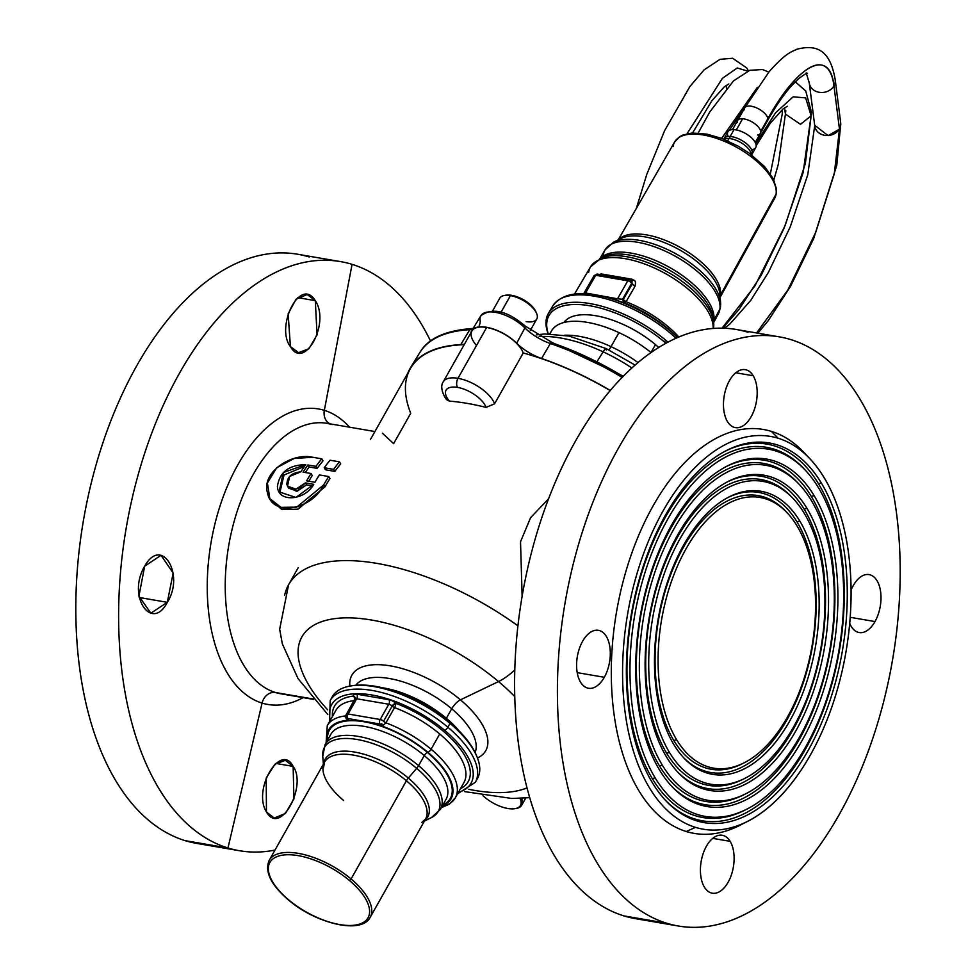 <?xml version="1.0" encoding="UTF-8"?>
<svg xmlns="http://www.w3.org/2000/svg" width="976" height="976" viewBox="0 0 976 976"><rect width="100%" height="100%" fill="white"/><g stroke="black" fill="none" stroke-linecap="round" stroke-linejoin="round"><path stroke-width="1.46" d="M720.166 297.29L774.724 198.213L776.384 193.187L776.506 189.185L773.248 178.693L764.598 166.603L749.361 153.244L738.405 146.241L721.618 138.372L707.051 134.151L692.106 133.004L682.639 135.127L679.784 136.628L674.697 141.862A57.401 25.791 29.4 0 1 733.086 145.387A57.401 25.791 29.4 0 1 776.091 194.053A57.401 25.791 29.4 0 1 774.724 198.213A57.401 25.791 -150.6 0 0 776.091 194.053A3.27 2.879 8.3 0 0 776.384 193.187A3.27 2.879 -171.7 0 1 776.091 194.053A57.401 25.791 -150.6 0 0 733.086 145.387A57.401 25.791 -150.6 0 0 674.697 141.862A57.401 25.791 -150.6 0 0 673.208 146.217M720.447 295.069A58.536 26.303 -150.6 0 0 679.369 246.916A58.536 26.303 -150.6 0 0 618.76 239.571A58.536 26.303 29.4 0 1 679.369 246.916A58.536 26.303 29.4 0 1 720.447 295.069L776.091 194.053L720.447 295.069A58.536 26.303 29.4 0 1 720.117 296.692A58.536 26.303 -150.6 0 0 720.447 295.069A6.527 5.746 8.3 0 0 720.056 295.984A6.527 5.746 -171.7 0 1 720.447 295.069M719.824 297.936A59.414 26.694 -150.6 0 0 719.922 294.337A59.414 26.694 -150.6 0 0 679.699 249.929A59.414 26.694 -150.6 0 0 620.87 238.522A59.414 26.694 29.4 0 1 679.699 249.929A59.414 26.694 29.4 0 1 719.922 294.337L719.861 296.814M720.483 306.342A64.172 28.841 -150.6 0 0 720.581 302.462A64.172 28.841 -150.6 0 0 677.124 254.48A64.172 28.841 -150.6 0 0 613.587 242.17A64.172 28.841 29.4 0 1 677.124 254.48A64.172 28.841 29.4 0 1 720.581 302.462L720.447 307.477A6.527 5.746 8.3 0 0 720.483 306.342M620.87 238.522L613.587 242.17L605.047 249.905A65.05 29.231 29.4 0 1 671.268 254.077A65.05 29.231 29.4 0 1 719.885 309.16A65.05 29.231 29.4 0 1 718.385 313.772A65.05 29.231 -150.6 0 0 719.885 309.16A6.527 5.746 8.3 0 0 720.447 307.477A6.527 5.746 -171.7 0 1 719.885 309.16A65.05 29.231 -150.6 0 0 671.268 254.077A65.05 29.231 -150.6 0 0 605.047 249.905A65.05 29.231 -150.6 0 0 603.302 254.956M713.883 320.311A65.294 29.341 -150.6 0 0 668.414 266.777A65.294 29.341 -150.6 0 0 600.704 258.128A65.294 29.341 29.4 0 1 668.414 266.777A65.294 29.341 29.4 0 1 713.883 320.311L719.885 309.16L713.883 320.311A65.294 29.341 29.4 0 1 713.602 321.738A65.294 29.341 -150.6 0 0 713.883 320.311A6.527 5.746 8.3 0 0 713.541 321.067A6.527 5.746 -171.7 0 1 713.883 320.311M713.383 319.115A66.173 29.731 -150.6 0 0 668.584 269.657A66.173 29.731 -150.6 0 0 603.058 256.944A66.173 29.731 29.4 0 1 668.584 269.657A66.173 29.731 29.4 0 1 713.383 319.115L713.712 323.056A68.479 30.768 -150.6 0 0 667.34 271.865A68.479 30.768 -150.6 0 0 599.52 258.713A68.479 30.768 29.4 0 1 667.34 271.865A68.479 30.768 29.4 0 1 713.712 323.056L713.554 328.339A6.527 5.746 8.3 0 0 713.602 327.204A68.479 30.768 -150.6 0 0 713.712 323.056M713.602 327.204L713.285 323.129M601.533 257.835L590.553 266.838A69.357 31.159 29.4 0 1 659.739 270.572A69.357 31.159 29.4 0 1 713.151 328.485A69.357 31.159 -150.6 0 0 659.739 270.572A69.357 31.159 -150.6 0 0 590.553 266.838A69.357 31.159 -150.6 0 0 588.699 272.231M626.055 301.743L634.998 286.322C635.864 282.637 635.486 280.6 633.888 280.197L632.021 279.209L601.35 273.939L599.374 274.427L601.35 273.939L600.728 274.659L601.35 273.939L632.021 279.209L630.301 280.088L632.021 279.209L633.888 280.197L631.277 280.612L633.888 280.197C635.486 280.6 635.864 282.637 634.998 286.322L632.18 284.126L631.277 280.612L631.679 283.284A3.27 2.281 -31.1 0 0 631.789 281.137A3.27 2.281 -31.1 0 0 631.277 280.612A3.27 2.281 148.9 0 1 631.789 281.137A3.27 2.281 148.9 0 1 631.679 283.284A3.27 1.488 -150.3 0 0 627.8 280.807A3.27 1.818 -80.3 0 1 629.557 279.612A3.27 1.818 99.7 0 0 627.8 280.807L595.702 275.305A3.27 1.818 -80.3 0 1 597.446 274.097A3.27 1.818 99.7 0 0 595.702 275.305A3.27 1.488 -150.3 0 0 594.055 275.696A3.27 1.488 -150.3 0 0 594.213 276.867L585.417 293.288L595.702 275.305L627.8 280.807A3.27 1.488 29.7 0 1 631.679 283.284L634.998 286.322L626.055 301.743A70.199 31.537 29.4 0 1 678.918 337.049A70.199 31.537 -150.6 0 0 626.055 301.743L623.225 299.534A3.27 1.513 -149.8 0 0 626.055 301.743A3.27 0.891 111.3 0 1 624.75 303.048A3.27 2.708 107.6 0 1 623.225 299.534L632.18 284.126L623.225 299.534L622.517 299.303L631.679 283.284L622.517 299.303L617.527 298.79L627.8 280.807L617.527 298.79L585.063 292.885L585.173 293.776L617.527 298.79L615.344 299.876L617.527 298.79L622.517 299.303L624.054 302.828L615.344 299.876L624.054 302.828L622.517 299.303L623.225 299.534L624.75 303.048A71.821 32.269 29.4 0 1 673.172 333.353A71.821 32.269 -150.6 0 0 624.75 303.048L625.335 302.743M630.301 280.088A3.27 1.818 99.7 0 0 629.557 279.612L597.446 274.097A3.27 1.818 99.7 0 1 598.19 274.585L628.812 279.746M597.446 274.097L594.055 275.696A3.27 1.488 29.7 0 1 595.702 275.305L585.417 293.288M548.414 313.369A83.241 37.405 -150.6 0 0 546.182 319.823A83.241 37.405 -150.6 0 0 548.17 333.865A83.241 37.405 29.4 0 1 546.182 319.823A83.241 37.405 29.4 0 1 589.992 303.573A83.241 37.405 29.4 0 1 665.852 340.356A83.241 37.405 -150.6 0 0 548.414 313.369L552.782 305.952A83.07 37.32 29.4 0 1 676.051 338.294A83.07 37.32 -150.6 0 0 552.782 305.952C562.164 293.166 580.244 290.336 607.011 297.448A81.435 36.588 29.4 0 1 676.697 336.708A81.435 36.588 -150.6 0 0 607.011 297.448L615.344 299.876M548.28 333.865A81.655 36.685 29.4 0 1 580.696 304.646A81.655 36.685 29.4 0 1 664.302 341.856A81.655 36.685 29.4 0 1 665.998 343.296A81.655 36.685 -150.6 0 0 664.302 341.856A81.655 36.685 -150.6 0 0 580.696 304.646A81.655 36.685 -150.6 0 0 548.28 333.865M655.457 344.626A65.331 29.353 -150.6 0 0 563.884 322.519A65.331 29.353 29.4 0 1 655.457 344.626L651.004 352.519L655.457 344.626A65.331 29.353 29.4 0 1 658.763 347.529A65.331 29.353 -150.6 0 0 655.457 344.626M665.852 340.356L664.302 341.856L665.852 340.356A83.241 37.405 29.4 0 1 668.011 342.21A83.241 37.405 -150.6 0 0 665.852 340.356M549.744 333.865L551.525 330.852A71.943 32.33 29.4 0 1 618.967 332.621L611.013 346.639A72.261 32.464 29.4 0 1 638.06 362.645A72.261 32.464 -150.6 0 0 611.013 346.639L618.967 332.621A71.943 32.33 29.4 0 1 651.102 352.592A71.943 32.33 -150.6 0 0 618.967 332.621A71.943 32.33 -150.6 0 0 550.171 333.877M611.013 346.639A72.261 32.464 -150.6 0 0 564.579 335.244A72.261 32.464 29.4 0 1 611.013 346.639A13.066 2.001 -65.1 0 1 608.963 349.908A13.066 2.001 114.9 0 0 611.013 346.639M606.34 350.042A11.431 1.745 114.9 0 0 606.145 348.578A11.431 1.745 114.9 0 0 603.131 351.836A97.466 43.798 -150.6 0 0 539.167 336.549A97.466 43.798 29.4 0 1 603.131 351.836A11.431 1.745 -65.1 0 1 606.145 348.578L568.984 336.049L544.767 333.951L536.397 334.878M631.923 368.037A97.466 43.798 -150.6 0 0 603.131 351.836A97.466 43.798 29.4 0 1 631.923 368.037M597.056 361.559L603.131 351.836L597.056 361.559M623.152 376.468A172.764 77.629 -150.6 0 0 552.123 342.857A3.27 1.11 109 0 0 551.757 342.308A3.27 1.11 109 0 0 550.33 343.515A3.27 1.11 -71 0 1 551.757 342.308L525.027 325.935A3.27 1.525 134.9 0 1 524.881 327.924A33.013 14.835 -150.6 0 0 550.33 343.515A176.034 79.093 29.4 0 1 622.188 377.456A176.034 79.093 -150.6 0 0 550.33 343.515L541.595 358.485L550.33 343.515A33.013 14.835 29.4 0 1 524.881 327.924A3.27 1.525 -45.1 0 0 525.027 325.935C507.191 310.783 492.502 307.355 480.948 315.663A29.048 13.054 -150.6 0 0 480.119 320.238A33.013 14.835 -150.6 0 1 479.167 325.447M473.079 328.436L471.493 328.583A3.27 2.379 87 0 0 469.81 329.705A176.034 79.093 -150.6 0 0 419.912 352.446A176.034 79.093 29.4 0 1 469.81 329.705L460.757 344.613A176.717 79.41 -150.6 0 0 410.664 367.44A176.717 79.41 -150.6 0 0 407.834 373.113A176.717 79.41 29.4 0 1 460.757 344.613L469.81 329.705A3.27 2.379 -93 0 1 471.493 328.583C445.19 330.583 427.988 338.538 419.912 352.446L410.664 367.44M610.342 390.522A176.717 79.41 -150.6 0 0 541.595 358.485A32.318 14.518 29.4 0 1 516.682 343.21L524.881 327.924A29.048 13.054 -150.6 0 0 499.627 313.296A29.048 13.054 -150.6 0 0 480.948 315.663A29.048 13.054 29.4 0 1 499.627 313.296A29.048 13.054 29.4 0 1 524.881 327.924L516.682 343.21A32.318 14.518 -150.6 0 0 541.595 358.485A176.717 79.41 29.4 0 1 610.342 390.522M472.494 329.4A33.013 14.835 29.4 0 1 469.81 329.705A33.013 14.835 -150.6 0 0 472.494 329.4M464.552 344.04A32.318 14.518 29.4 0 1 460.757 344.613A32.318 14.518 -150.6 0 0 464.552 344.04M470.896 332.792A29.744 13.359 29.4 0 1 488.659 327.692A29.744 13.359 29.4 0 1 516.682 343.21A29.744 13.359 -150.6 0 0 490.818 328.241A29.744 13.359 -150.6 0 0 471.713 330.657A29.744 13.359 -150.6 0 0 470.896 332.792M370.416 439.517L410.262 368.806A176.375 79.251 29.4 0 1 464.186 344.699A176.375 79.251 -150.6 0 0 410.725 413.287L393.621 443.641L382.421 433.185M449.387 401.112A22.863 10.272 29.4 0 1 457.537 387.399A22.863 10.272 29.4 0 1 486.048 407.407A176.375 79.251 -150.6 0 0 449.387 401.112L447.13 400.075C445.544 399.16 438.81 388.021 443.238 381.872A29.402 13.213 29.4 0 1 457.988 378.31A29.402 13.213 -150.6 0 0 443.238 381.872L471.896 331.035A29.402 13.213 29.4 0 1 486.634 327.472L457.988 378.31A6.527 3.636 99.7 0 0 457.537 387.399A6.527 3.636 -80.3 0 1 457.988 378.31A29.402 13.213 29.4 0 1 494.576 403.808A29.402 13.213 -150.6 0 0 457.988 378.31L486.634 327.472A29.402 13.213 29.4 0 1 523.221 352.97L494.576 403.808L486.048 407.407A22.863 10.272 -150.6 0 0 457.537 387.399A22.863 10.272 -150.6 0 0 449.387 401.112A176.375 79.251 29.4 0 1 486.048 407.407L494.576 403.808L523.221 352.97A176.375 79.251 29.4 0 1 610.244 390.644A176.375 79.251 -150.6 0 0 523.221 352.97A29.402 13.213 -150.6 0 0 486.634 327.472A29.402 13.213 -150.6 0 0 475.959 344.857M724.021 138.665L727.889 131.797A16.006 7.186 29.4 0 1 734.013 129.637A16.006 7.186 29.4 0 1 750.215 136.689A16.006 7.186 29.4 0 1 755.778 147.51L751.91 154.379A16.006 7.186 -150.6 0 0 746.347 143.557A16.006 7.186 -150.6 0 0 730.146 136.494L734.013 129.637L730.146 136.494A16.006 7.186 -150.6 0 0 724.021 138.665A16.006 7.186 -150.6 0 0 723.777 139.202A16.006 7.186 29.4 0 1 730.146 136.494A16.006 7.186 29.4 0 1 746.823 143.96A16.006 7.186 29.4 0 1 751.569 154.867A16.006 7.186 -150.6 0 0 751.91 154.379M724.204 139.373A16.006 7.186 29.4 0 1 728.999 138.531L727.693 140.849L728.999 138.531A16.006 7.186 29.4 0 1 743.651 144.399A16.006 7.186 29.4 0 1 751.203 154.586A16.006 7.186 -150.6 0 0 751.203 154.44A16.006 7.186 -150.6 0 0 743.541 144.314A16.006 7.186 -150.6 0 0 728.999 138.531A2.782 1.818 93.6 0 0 730.146 136.494A2.782 1.818 -86.4 0 1 728.999 138.531A16.006 7.186 -150.6 0 0 724.338 139.3L724.326 139.312M752.167 149.584A16.006 7.186 -150.6 0 0 752.935 139.263A16.006 7.186 -150.6 0 0 734.013 129.637A16.006 7.186 -150.6 0 0 727.986 135.957M732.488 129.625L737.612 120.524A13.066 5.868 29.4 0 1 742.614 118.767L736.319 129.93L742.614 118.767A13.066 5.868 29.4 0 1 760.707 131.406A13.066 5.868 29.4 0 1 760.377 133.358A13.066 5.868 -150.6 0 0 760.707 131.406A13.066 5.868 -150.6 0 0 742.614 118.767A13.066 5.868 -150.6 0 0 737.612 120.524A13.066 5.868 -150.6 0 0 737.283 122.488M767.868 118.694L760.707 131.406L767.868 118.694A13.066 5.868 -150.6 0 0 757.169 108.153A13.066 5.868 -150.6 0 0 744.773 107.811A13.066 5.868 29.4 0 1 757.169 108.153A13.066 5.868 29.4 0 1 767.868 118.694A13.066 5.868 29.4 0 1 767.539 120.646A13.066 5.868 -150.6 0 0 767.868 118.694C798.356 63.403 830.039 47.665 833.955 85.851A130.65 37.039 110.9 0 0 767.868 118.694M737.612 120.524L744.773 107.811A13.066 5.868 -150.6 0 0 744.444 109.776M744.773 107.811L769.173 71.638C785.497 53.46 790.157 52.387 797.014 49.227C818.315 43.652 830.527 51.923 835.2 79.739A13.066 11.065 172.7 0 1 833.955 85.851A13.066 11.065 -7.3 0 0 835.2 79.739L840.69 122.769A13.066 11.065 172.7 0 1 839.445 128.881L833.955 85.851A13.066 11.065 172.7 0 1 819.986 92.403A13.066 11.065 172.7 0 1 809.287 83.045L809.287 83.045A13.066 11.065 -7.3 0 0 819.986 92.403A13.066 11.065 -7.3 0 0 833.955 85.851L839.445 128.881A13.066 11.065 172.7 0 1 825.489 135.432A13.066 11.065 172.7 0 1 814.777 126.087L809.287 83.045L806.2 72.858M814.692 125.233L828.099 135.627L839.47 129.161L834.273 173.813L815.765 232.227L787.815 290.067L756.583 332.975L787.815 290.067L815.765 232.227L834.273 173.813L840.739 123.183M722.594 328.204L738.686 309.892L761.134 275.415L784.045 228.274L803.15 172.593L811.507 112.496L811.129 115.815L805.651 97.905L793.159 96.819L775.627 112.752L755.741 143.484L775.627 112.752L793.159 96.819L805.651 97.905L811.129 115.815L811.507 112.472L805.737 91L795.269 81.801M722.033 328.204L754.96 285.858L785.143 225.554L805.383 163.419L811.129 115.815L800.479 124.318L785.424 114.082L800.479 124.318L811.129 115.815L805.383 163.419L785.143 225.554L754.96 285.858L722.033 328.204M757.388 87.34L721.63 138.372L757.388 87.34M782.386 109.519L782.191 114.338L782.374 109.519L782.191 114.338L770.357 173.838M726.046 85.498L726.534 88.255M747.726 71.089L737.222 67.991L722.411 78.324L687.055 133.724L722.411 78.324L737.222 67.991L747.726 71.089M757.559 135.03A13.066 5.868 -150.6 0 0 760.377 133.358L755.253 142.447M785.802 110.739L785.424 114.082L784.582 107.799M492.685 310.758L499.773 298.18A21.228 9.54 29.4 0 1 510.424 295.606L501.127 312.113L510.424 295.606A21.228 9.54 29.4 0 1 530.529 305.647A21.228 9.54 29.4 0 1 536.763 319.018L530.273 330.559M526.125 321.592A21.228 9.54 -150.6 0 0 536.617 313.43A21.228 9.54 -150.6 0 0 510.424 295.606A21.228 9.54 -150.6 0 0 504.641 295.411L506.41 295.155A19.593 8.808 29.4 0 1 511.741 295.338L510.424 295.606L511.741 295.338A19.593 8.808 29.4 0 1 535.922 311.783A19.593 8.808 29.4 0 1 536.214 312.576A19.593 8.808 -150.6 0 0 511.741 295.338A19.593 8.808 -150.6 0 0 505.568 295.313M476.52 755.692A81.655 36.685 -150.6 0 0 449.863 722.423A81.655 36.685 -150.6 0 0 352.336 685.725M476.288 780.3A83.289 37.43 -150.6 0 0 476.874 756.522A83.289 37.43 -150.6 0 0 450.021 723.411L449.863 722.423A81.655 36.685 29.4 0 1 476.178 754.875L476.874 756.522M351.445 685.835L353.202 685.579A81.655 36.685 29.4 0 1 449.863 722.423L450.021 723.411A83.289 37.43 -150.6 0 0 351.445 685.835A83.289 37.43 -150.6 0 0 331.401 698.67M329.534 721.654L330.205 700.5L332.352 696.693A83.289 37.43 29.4 0 1 450.021 723.411L447.874 727.23A83.289 37.43 -150.6 0 0 330.205 700.5A83.289 37.43 29.4 0 1 447.874 727.23L450.021 723.411A83.289 37.43 29.4 0 1 477.484 778.47L475.336 782.276A83.289 37.43 -150.6 0 0 447.874 727.23A83.289 37.43 29.4 0 1 475.336 782.276L457.598 793.805M444.678 730.329A3.27 1.135 -49.9 0 0 447.874 727.23A3.27 1.135 130.1 0 1 444.678 730.329A80.02 35.953 -150.6 0 0 364.268 693.985A80.02 35.953 -150.6 0 0 330.327 720.251A80.02 35.953 29.4 0 1 364.268 693.985A80.02 35.953 29.4 0 1 444.678 730.329A80.02 35.953 29.4 0 1 458.378 792.402A80.02 35.953 -150.6 0 0 444.678 730.329M346.041 715.737A3.27 1.464 29.4 0 1 345.492 715.908L354.081 700.646A73.493 33.025 -150.6 0 0 335.878 710.394A73.493 33.025 29.4 0 1 354.081 700.646A3.27 2.477 83.5 0 0 353.483 696.071L355.264 698.06A3.27 2.745 -9.7 0 0 353.483 696.071A3.27 2.477 -96.5 0 1 354.081 700.646A3.27 1.464 -150.6 0 0 354.203 700.634A3.27 1.464 29.4 0 1 354.081 700.646L345.492 715.908A73.493 33.025 -150.6 0 0 327.277 725.656A73.493 33.025 29.4 0 1 345.492 715.908L346.37 714.932A3.27 1.464 29.4 0 1 346.443 714.395A3.27 1.464 29.4 0 1 348.09 714.005L356.679 698.755L388.79 704.257L380.189 719.507A3.27 1.464 29.4 0 1 383.556 721.313L385.947 722.838A73.493 33.025 29.4 0 1 431.111 749.226L439.712 733.976A73.493 33.025 -150.6 0 0 394.548 707.588A3.27 0.939 110.7 0 0 395.731 703.318A76.762 34.489 29.4 0 1 442.909 730.878A76.762 34.489 29.4 0 1 460.477 788.681A76.762 34.489 -150.6 0 0 442.909 730.878A76.762 34.489 -150.6 0 0 395.731 703.318A6.527 2.94 -150.6 0 0 389.009 699.719L356.899 694.204A6.527 2.94 -150.6 0 0 353.483 696.071A76.762 34.489 -150.6 0 0 332.426 716.53A76.762 34.489 29.4 0 1 353.483 696.071A6.527 2.94 29.4 0 1 356.899 694.204A3.27 1.818 -80.3 0 1 356.679 698.755A3.27 1.464 -150.6 0 0 355.044 699.145A3.27 1.464 -150.6 0 0 354.971 699.682A3.27 1.464 29.4 0 1 355.044 699.145A3.27 1.464 29.4 0 1 356.679 698.755L348.09 714.005A3.27 1.818 99.7 0 0 347.859 718.543L379.969 724.046L380.994 725.754A70.223 31.549 29.4 0 1 427.915 752.325A70.223 31.549 29.4 0 1 442.299 805.981A70.223 31.549 -150.6 0 0 427.915 752.325A70.223 31.549 -150.6 0 0 380.994 725.754L381.787 723.85A3.27 2.281 148.9 0 1 379.969 724.046L347.859 718.543L348.896 720.251L347.859 718.543A3.27 2.281 148.9 0 1 346.578 717.811L346.175 718.726L348.896 720.251A70.223 31.549 -150.6 0 0 327.045 741.04A70.223 31.549 29.4 0 1 348.896 720.251L346.175 718.726L345.492 715.908L345.248 716.86M355.264 698.06L346.443 714.395A3.27 1.464 -150.6 0 0 346.37 714.932L346.578 717.811L348.896 720.251L346.578 717.811A3.27 2.281 -31.1 0 0 347.859 718.543A3.27 1.818 -80.3 0 1 348.09 714.005A3.27 1.464 -150.6 0 0 346.443 714.395L346.297 717.323M427.464 752.472A69.406 31.183 -150.6 0 0 360.412 721.227A69.406 31.183 -150.6 0 0 327.607 740.04A69.406 31.183 29.4 0 1 360.412 721.227A69.406 31.183 29.4 0 1 427.464 752.472A69.406 31.183 29.4 0 1 442.86 804.98A69.406 31.183 -150.6 0 0 427.464 752.472A3.27 1.135 -49.9 0 0 424.267 755.57A3.27 1.135 130.1 0 1 427.464 752.472M346.175 718.726L346.578 717.811M380.189 719.507L348.09 714.005L380.189 719.507A3.27 1.818 99.7 0 0 379.969 724.046A3.27 1.818 -80.3 0 1 380.189 719.507L388.79 704.257A3.27 1.818 99.7 0 0 389.009 699.719A6.527 2.94 29.4 0 1 395.731 703.318A3.27 0.939 -69.3 0 1 394.548 707.588A3.27 1.464 29.4 0 1 392.145 706.063L395.731 703.318A3.27 1.586 -44.3 0 0 392.145 706.063A3.27 1.464 -150.6 0 0 388.79 704.257A3.27 1.464 29.4 0 1 392.145 706.063L383.556 721.313A3.27 1.464 -150.6 0 0 380.189 719.507M383.519 725.131L381.787 723.85L383.519 725.131L380.994 725.754L383.519 725.131L385.947 722.838L383.519 725.131M431.111 749.226A3.27 1.135 130.1 0 1 427.915 752.325A3.27 1.135 -49.9 0 0 431.111 749.226A73.493 33.025 29.4 0 1 455.341 797.807A73.493 33.025 -150.6 0 0 431.111 749.226A73.493 33.025 -150.6 0 0 385.947 722.838A3.27 1.464 29.4 0 1 383.556 721.313L392.145 706.063A3.27 1.464 -150.6 0 0 394.548 707.588L385.947 722.838L394.548 707.588A73.493 33.025 29.4 0 1 439.712 733.976A73.493 33.025 29.4 0 1 463.929 782.557A73.493 33.025 -150.6 0 0 439.712 733.976L431.111 749.226M441.872 806.737A73.493 33.025 -150.6 0 0 455.341 797.807L449.18 804.261L441.347 807.677M381.787 723.85L380.994 725.754L379.969 724.046A3.27 2.281 -31.1 0 0 381.787 723.85M356.899 694.204L389.009 699.719A3.27 1.818 -80.3 0 1 388.79 704.257L356.679 698.755A3.27 1.818 99.7 0 0 356.899 694.204M446.069 799.283A66.136 29.719 -150.6 0 0 424.267 755.57A66.136 29.719 -150.6 0 0 330.815 734.342A66.136 29.719 29.4 0 1 424.267 755.57A66.136 29.719 29.4 0 1 446.069 799.283L440.396 809.36A66.136 29.719 -150.6 0 0 418.594 765.648L424.267 755.57L418.594 765.648A66.136 29.719 -150.6 0 0 325.142 744.42A66.136 29.719 29.4 0 1 418.594 765.648A66.136 29.719 29.4 0 1 440.396 809.36L431.563 817.51A65.27 29.329 -150.6 0 0 416.679 768.332A6.527 2.269 -49.9 0 0 418.594 765.648A6.527 2.269 130.1 0 1 416.679 768.332A65.27 29.329 -150.6 0 0 353.971 739.003A65.27 29.329 -150.6 0 0 322.739 756.193A65.27 29.329 29.4 0 1 353.971 739.003A65.27 29.329 29.4 0 1 416.679 768.332A65.27 29.329 29.4 0 1 431.563 817.51L424.414 821.097M408.334 778.067L416.679 768.332L408.334 778.067A58.853 26.437 -150.6 0 0 354.678 752.069A58.853 26.437 -150.6 0 0 323.715 763.586A58.853 26.437 29.4 0 1 354.678 752.069A58.853 26.437 29.4 0 1 408.334 778.067A58.853 26.437 29.4 0 1 424.743 820.499A58.853 26.437 -150.6 0 0 408.334 778.067A6.527 2.269 -49.9 0 0 406.431 780.763A6.527 2.269 130.1 0 1 408.334 778.067M323.629 767.124L324.52 762.158A57.974 26.047 29.4 0 1 406.431 780.763L351.092 878.973A57.974 26.047 29.4 0 1 370.197 917.306A57.974 26.047 -150.6 0 0 351.092 878.973L406.431 780.763A57.974 26.047 29.4 0 1 425.536 819.084A57.974 26.047 -150.6 0 0 406.431 780.763A57.974 26.047 -150.6 0 0 324.52 762.158A57.974 26.047 -150.6 0 0 343.625 800.491M349.481 880.523A56.34 25.315 29.4 0 1 359.375 924.162A56.34 25.315 29.4 0 1 288.457 899.689A56.34 25.315 29.4 0 1 278.563 856.062A56.34 25.315 29.4 0 1 349.481 880.523L351.092 878.973A57.974 26.047 -150.6 0 0 269.181 860.381A57.974 26.047 29.4 0 1 351.092 878.973L349.481 880.523A56.34 25.315 -150.6 0 0 278.563 856.062A56.34 25.315 -150.6 0 0 288.457 899.689A56.34 25.315 -150.6 0 0 359.375 924.162A56.34 25.315 -150.6 0 0 349.481 880.523M421.754 822.414L425.536 819.084L370.197 917.306C361.62 934.776 315.675 923.625 288.115 899.677L288.042 899.347M446.361 718.287A68.588 30.817 -150.6 0 0 382.128 687.702A68.588 30.817 29.4 0 1 446.361 718.287L451.717 708.783L446.361 718.287A68.588 30.817 29.4 0 1 459.391 731.231A68.588 30.817 -150.6 0 0 446.361 718.287M355.789 685.274A68.588 30.817 29.4 0 1 451.717 708.783A68.588 30.817 -150.6 0 0 355.789 685.274M460.44 699.841A9.797 3.404 -49.9 0 0 451.717 708.783A68.588 30.817 29.4 0 1 475.105 752.508A68.588 30.817 -150.6 0 0 451.717 708.783A9.797 3.404 130.1 0 1 460.44 699.841A76.86 34.538 29.4 0 1 477.471 757.998A76.86 34.538 -150.6 0 0 460.44 699.841A76.86 34.538 -150.6 0 0 386.179 665.254A76.86 34.538 -150.6 0 0 349.872 686.091A76.86 34.538 29.4 0 1 386.179 665.254A76.86 34.538 29.4 0 1 460.44 699.841L498.529 681.565L460.44 699.841M327.619 709.784A139.178 62.537 29.4 0 1 332.304 619.004A139.178 62.537 29.4 0 1 498.529 681.565A139.178 62.537 -150.6 0 0 332.304 619.004A139.178 62.537 -150.6 0 0 327.619 709.784M514.755 670.012A44.091 15.299 130.1 0 1 498.529 681.565A139.178 62.537 29.4 0 1 514.718 696.535A139.178 62.537 -150.6 0 0 498.529 681.565A44.091 15.299 -49.9 0 0 514.755 670.012M327.826 714.566L298.022 678.588L282.332 643.843L279.661 629.227L288.579 584.758A176.375 79.251 29.4 0 1 517.914 625.836A176.375 79.251 -150.6 0 0 288.579 584.758A176.375 79.251 -150.6 0 0 284.614 595.445M526.955 787.925A139.178 62.537 29.4 0 1 468.736 789.303A139.178 62.537 -150.6 0 0 526.955 787.925M548.646 498.712L530.602 517.646L520.525 541.753L522.123 596.275L520.525 541.753L530.602 517.646L548.646 498.712M747.945 821.17L740.235 825.147A204.899 113.948 -80.3 0 1 686.25 831.503L695.461 827.355A199.238 110.8 -80.3 0 1 630.289 600.155A199.238 110.8 -80.3 0 1 778.189 438.261A199.238 110.8 99.7 0 0 630.289 600.155A199.238 110.8 99.7 0 0 695.461 827.355L686.25 831.503A204.899 113.948 -80.3 0 1 619.235 597.849A204.899 113.948 -80.3 0 1 771.333 431.368L778.189 438.261L771.333 431.368A204.899 113.948 -80.3 0 1 804.139 452.608L810.08 458.915A199.238 110.8 99.7 0 0 778.189 438.261A199.238 110.8 -80.3 0 1 843.362 665.461A199.238 110.8 -80.3 0 1 695.461 827.355A199.238 110.8 99.7 0 0 747.945 821.17A199.238 110.8 99.7 0 0 846.033 651.541A199.238 110.8 99.7 0 0 810.08 458.915M678.271 925.992L635.461 918.648A298.863 166.213 -80.3 0 1 623.932 915.903L666.742 923.247L623.932 915.903A298.863 166.213 -80.3 0 1 524.075 585.527A298.863 166.213 -80.3 0 1 736.514 329.522L779.324 336.866A298.863 166.213 99.7 0 0 566.885 592.871A298.863 166.213 99.7 0 0 666.742 923.247A298.863 166.213 99.7 0 0 678.271 925.992A298.863 166.213 99.7 0 0 890.71 670A298.863 166.213 99.7 0 0 790.841 339.611A298.863 166.213 99.7 0 0 779.324 336.866M748.043 332.267A298.863 166.213 99.7 0 0 526.174 575.108A298.863 166.213 99.7 0 0 623.932 915.903A298.863 166.213 99.7 0 0 647.247 919.904M790.841 339.611A298.863 166.213 -80.3 0 1 888.599 680.418A298.863 166.213 -80.3 0 1 666.742 923.247A298.863 166.213 -80.3 0 1 568.984 582.452A298.863 166.213 -80.3 0 1 790.841 339.611M807.091 455.877A204.899 113.948 99.7 0 0 771.333 431.368A204.899 113.948 99.7 0 0 619.235 597.849A204.899 113.948 99.7 0 0 686.25 831.503A204.899 113.948 99.7 0 0 744.115 823.036M875.008 621.566A29.402 16.348 99.7 0 0 877.034 580.696A29.402 16.348 99.7 0 0 853.268 585.588A29.402 16.348 99.7 0 0 851.096 590.065A29.402 16.348 -80.3 0 1 853.268 585.588A29.402 16.348 -80.3 0 1 869.104 574.608A29.402 16.348 -80.3 0 1 880.669 592.115A29.402 16.348 -80.3 0 1 875.008 621.566L850.218 617.308L875.008 621.566A29.402 16.348 -80.3 0 1 859.173 632.546A29.402 16.348 -80.3 0 1 849.718 623.383A29.402 16.348 99.7 0 0 875.008 621.566M753.216 375.76A29.402 16.348 99.7 0 0 729.45 380.652A29.402 16.348 99.7 0 0 727.425 421.522A29.402 16.348 99.7 0 0 751.191 416.63A29.402 16.348 99.7 0 0 753.216 375.76L735.794 372.771L753.216 375.76A29.402 16.348 -80.3 0 1 754.387 409.456A29.402 16.348 -80.3 0 1 735.355 427.61A29.402 16.348 -80.3 0 1 727.425 421.522A29.402 16.348 -80.3 0 1 726.266 387.826A29.402 16.348 -80.3 0 1 745.286 369.66A29.402 16.348 -80.3 0 1 753.216 375.76M582.587 641.305A29.402 16.348 99.7 0 0 580.561 682.175A29.402 16.348 99.7 0 0 604.315 677.283A29.402 16.348 99.7 0 0 606.34 636.413A29.402 16.348 99.7 0 0 582.587 641.305A29.402 16.348 -80.3 0 1 598.422 630.313A29.402 16.348 -80.3 0 1 609.976 647.832A29.402 16.348 -80.3 0 1 604.315 677.283A29.402 16.348 -80.3 0 1 588.479 688.263A29.402 16.348 -80.3 0 1 576.926 670.756A29.402 16.348 -80.3 0 1 582.587 641.305M704.379 887.111A29.402 16.348 99.7 0 0 728.133 882.219A29.402 16.348 99.7 0 0 730.158 841.349A29.402 16.348 99.7 0 0 706.404 846.241A29.402 16.348 99.7 0 0 704.379 887.111A29.402 16.348 -80.3 0 1 703.208 853.414A29.402 16.348 -80.3 0 1 722.24 835.261A29.402 16.348 -80.3 0 1 730.158 841.349A29.402 16.348 -80.3 0 1 731.329 875.045A29.402 16.348 -80.3 0 1 712.297 893.199A29.402 16.348 -80.3 0 1 704.379 887.111M239.486 850.73L196.676 843.398A298.863 166.213 -80.3 0 1 185.159 840.653A298.863 166.213 -80.3 0 1 85.29 510.265A298.863 166.213 -80.3 0 1 297.729 254.26L340.539 261.605A298.863 166.213 99.7 0 0 128.1 517.609A298.863 166.213 99.7 0 0 227.957 847.985L185.159 840.653L227.957 847.985A298.863 166.213 99.7 0 0 239.486 850.73A298.863 166.213 99.7 0 0 274.988 850.072A298.863 166.213 -80.3 0 1 227.957 847.985A298.863 166.213 -80.3 0 1 130.198 507.191A298.863 166.213 -80.3 0 1 352.068 264.35A298.863 166.213 99.7 0 0 340.539 261.605M430.526 341.027A298.863 166.213 99.7 0 0 352.068 264.35L324.337 410.347A149.901 83.375 99.7 0 0 213.049 532.152A149.901 83.375 99.7 0 0 262.08 703.086L227.957 847.985L262.08 703.086A149.901 83.375 -80.3 0 1 213.049 532.152A149.901 83.375 -80.3 0 1 324.337 410.347A13.066 10.834 -73 0 0 330.01 423.84A13.066 10.834 107 0 1 324.337 410.347L352.068 264.35A298.863 166.213 -80.3 0 1 430.526 341.027M315.297 300.645C300.242 275.866 275.086 327.119 290.409 346.553C303.829 371.087 330.632 323.715 315.297 300.645L297.741 297.631L315.297 300.645L317.066 334.866L308.904 348.749L298.51 352.678L290.409 346.553L288.14 313.808L296.094 299.181L307.22 294.52L315.297 300.645M144.668 566.19C126.514 596.787 152.244 632.253 167.299 602.314C185.037 574.888 161.833 535.385 144.668 566.19L161.064 555.295L173.155 573.083L167.299 602.314L150.865 613.196L138.934 596.129L144.668 566.19M332.389 424.609A137.189 76.299 99.7 0 0 327.094 423.34A137.189 76.299 99.7 0 0 229.58 540.85A137.189 76.299 99.7 0 0 275.427 692.509A13.066 10.834 -73 0 0 262.08 703.086A149.901 83.375 99.7 0 0 303.146 697.608A149.901 83.375 -80.3 0 1 262.08 703.086A13.066 10.834 107 0 1 275.427 692.509A137.189 76.299 99.7 0 0 280.71 693.765A137.189 76.299 -80.3 0 1 275.427 692.509A137.189 76.299 -80.3 0 1 229.58 540.85A137.189 76.299 -80.3 0 1 327.094 423.34L331.267 424.34M349.53 427.195A149.901 83.375 99.7 0 0 324.337 410.347A149.901 83.375 -80.3 0 1 349.53 427.195M266.46 811.995C280.429 836.591 307.342 785.631 293.129 766.392C281.039 742.089 252.137 789.108 266.46 811.995L266.18 778.031L274.927 764.245L285.407 760.328L293.129 766.392L293.922 798.88L285.456 813.435L274.232 818.059L266.46 811.995M288.249 487.158L296.472 491.27L306.61 484.901L312.637 485.938L306.61 484.901L297.216 491.148L288.75 488.232L287.542 486.219L295.996 489.147L305.403 482.9C297.68 490.684 291.519 491.294 286.895 484.706C286.907 477.032 291.568 472.738 300.864 471.823A140.446 78.104 -80.3 0 1 305.756 464.625C288.994 464.881 279.551 472.177 277.404 486.536C278.099 503.067 305.146 500.468 313.723 484.328L295.935 497.467L279.136 491.892L283.272 472.543L305.756 464.625A140.446 78.104 99.7 0 0 300.864 471.823L289.567 476.447L287.542 486.219M279.795 492.868L284.016 475.007L304.414 466.504L284.016 475.007L279.795 492.868M313.198 698.987L275.427 692.509L313.198 698.987M325.472 469.785L334.829 471.396A137.189 76.299 -80.3 0 1 340.697 463.905L339.453 461.843A140.446 78.104 99.7 0 0 333.609 469.371L324.239 467.76A140.446 78.104 -80.3 0 1 330.083 460.233L339.453 461.843L330.083 460.233A140.446 78.104 99.7 0 0 324.239 467.76L325.472 469.785L324.239 467.76L333.609 469.371A140.446 78.104 -80.3 0 1 339.453 461.843L340.697 463.905A137.189 76.299 99.7 0 0 334.829 471.396L333.609 469.371L334.829 471.396L325.472 469.785M270.486 499.627L281.369 509.106L297.29 509.387L324.91 486.902A137.189 76.299 -80.3 0 1 329.949 478.545L328.729 476.532A140.446 78.104 99.7 0 0 323.703 484.913C312.259 509.545 271.889 517.988 267.412 492.538C261.348 472.225 291.97 452.339 312.698 457.256L321.787 458.818A140.446 78.104 99.7 0 0 315.956 466.345L307.94 464.966A140.446 78.104 99.7 0 0 303.06 472.128L311.076 473.506A140.446 78.104 99.7 0 0 306.623 480.851L314.919 482.278A140.446 78.104 -80.3 0 1 319.372 474.934L328.729 476.532L319.372 474.934A140.446 78.104 99.7 0 0 314.919 482.278L306.623 480.851A140.446 78.104 -80.3 0 1 311.076 473.506L303.06 472.128A140.446 78.104 -80.3 0 1 307.94 464.966L315.956 466.345L317.176 468.37A137.189 76.299 -80.3 0 1 323.032 460.867L321.787 458.818L312.698 457.256L294.118 458.476L276.672 467.76L267.4 483.022L269.852 498.626L281.003 507.349L296.741 507.142L323.703 484.913A140.446 78.104 -80.3 0 1 328.729 476.532L329.949 478.545A137.189 76.299 99.7 0 0 324.91 486.902L323.703 484.913L324.91 486.902L297.973 509.191L282.235 509.411L271.072 500.664L269.852 498.626M308.782 481.229A137.189 76.299 -80.3 0 1 312.283 475.507L311.076 473.506L312.283 475.507A137.189 76.299 99.7 0 0 308.782 481.229M305.329 472.518A137.189 76.299 -80.3 0 1 309.16 466.992L317.176 468.37L309.16 466.992L307.94 464.966L309.16 466.992A137.189 76.299 99.7 0 0 305.329 472.518M309.258 257.005A298.863 166.213 99.7 0 0 87.401 499.846A298.863 166.213 99.7 0 0 185.159 840.653A298.863 166.213 99.7 0 0 208.461 844.643M313.723 484.328L305.403 482.9L306.61 484.901L305.403 482.9L313.723 484.328M321.787 458.818L323.032 460.867A137.189 76.299 99.7 0 0 317.176 468.37L315.956 466.345A140.446 78.104 -80.3 0 1 321.787 458.818M796.989 521.855A142.081 79.019 -80.3 0 1 792.805 708.674A142.081 79.019 -80.3 0 1 683.237 757.278A142.081 79.019 99.7 0 0 792.805 708.674A142.081 79.019 99.7 0 0 796.989 521.855L799.795 521.05A143.594 79.861 -80.3 0 1 795.196 710.601A143.594 79.861 -80.3 0 1 684.03 758.132A143.594 79.861 -80.3 0 1 673.843 744.566A143.594 79.861 -80.3 0 1 660.532 607.023A143.594 79.861 -80.3 0 1 728.804 497.052A143.594 79.861 -80.3 0 1 799.795 521.05L796.989 521.855A142.081 79.019 99.7 0 0 727.779 497.601A142.081 79.019 -80.3 0 1 796.989 521.855M786.51 512.144A138.812 77.202 99.7 0 0 678.613 556.491A138.812 77.202 99.7 0 0 673.806 740.491A138.812 77.202 99.7 0 0 743.468 763.134M744.493 762.622L742.431 763.683A138.812 77.202 -80.3 0 1 673.806 740.491L676.6 739.674A137.311 76.36 99.7 0 0 744.493 762.622A137.311 76.36 99.7 0 0 809.775 657.47A137.311 76.36 99.7 0 0 797.038 525.942A137.311 76.36 99.7 0 0 787.315 512.973A137.311 76.36 99.7 0 0 681.004 558.418A137.311 76.36 99.7 0 0 676.6 739.674L673.806 740.491A138.812 77.202 -80.3 0 1 678.247 557.235A138.812 77.202 -80.3 0 1 785.729 511.29L787.315 512.973M818.486 483.73A191.076 106.262 -80.3 0 1 812.727 735.221A191.076 106.262 -80.3 0 1 665.217 800.039A191.076 106.262 99.7 0 0 812.727 735.221A191.076 106.262 99.7 0 0 818.486 483.73L821.28 482.913A192.589 107.104 -80.3 0 1 815.119 737.148A192.589 107.104 -80.3 0 1 666.01 800.893A192.589 107.104 -80.3 0 1 652.358 782.703A192.589 107.104 -80.3 0 1 634.498 598.227A192.589 107.104 -80.3 0 1 726.071 450.741A192.589 107.104 -80.3 0 1 821.28 482.913L818.486 483.73A191.076 106.262 99.7 0 0 725.034 451.278A191.076 106.262 -80.3 0 1 818.486 483.73M804.529 469.383A187.807 104.444 99.7 0 0 658.69 529.944A187.807 104.444 99.7 0 0 652.31 778.616A187.807 104.444 99.7 0 0 746.201 809.458M747.226 808.945L745.164 809.995A187.807 104.444 -80.3 0 1 652.31 778.616L655.116 777.811A186.306 103.615 99.7 0 0 747.226 808.945A186.306 103.615 99.7 0 0 835.81 666.266A186.306 103.615 99.7 0 0 818.522 487.805A186.306 103.615 99.7 0 0 805.322 470.212A186.306 103.615 99.7 0 0 661.081 531.871A186.306 103.615 99.7 0 0 655.116 777.811L652.31 778.616A187.807 104.444 -80.3 0 1 658.324 530.688A187.807 104.444 -80.3 0 1 803.736 468.529L805.322 470.212M811.312 496.43A174.741 97.185 -80.3 0 1 806.091 726.376A174.741 97.185 -80.3 0 1 671.22 785.79A174.741 97.185 99.7 0 0 806.091 726.376A174.741 97.185 99.7 0 0 811.312 496.43L814.118 495.625A176.253 98.027 -80.3 0 1 808.482 728.303A176.253 98.027 -80.3 0 1 672.013 786.632A176.253 98.027 -80.3 0 1 659.52 769.991A176.253 98.027 -80.3 0 1 643.172 601.167A176.253 98.027 -80.3 0 1 726.986 466.174A176.253 98.027 -80.3 0 1 814.118 495.625L811.312 496.43A174.741 97.185 99.7 0 0 725.949 466.723A174.741 97.185 -80.3 0 1 811.312 496.43M798.527 483.632A171.483 95.367 99.7 0 0 665.339 538.789A171.483 95.367 99.7 0 0 659.483 765.904A171.483 95.367 99.7 0 0 745.286 794.025M746.311 793.5L744.261 794.562A171.483 95.367 -80.3 0 1 659.483 765.904L662.277 765.099A169.97 94.526 99.7 0 0 746.311 793.5A169.97 94.526 99.7 0 0 827.136 663.326A169.97 94.526 99.7 0 0 811.361 500.517A169.97 94.526 99.7 0 0 799.32 484.462A169.97 94.526 99.7 0 0 667.718 540.716A169.97 94.526 99.7 0 0 662.277 765.099L659.483 765.904A171.483 95.367 -80.3 0 1 664.973 539.533A171.483 95.367 -80.3 0 1 797.734 482.778L799.32 484.462M804.151 509.143A158.417 88.096 -80.3 0 1 799.442 717.519A158.417 88.096 -80.3 0 1 677.222 771.528A158.417 88.096 99.7 0 0 799.442 717.519A158.417 88.096 99.7 0 0 804.151 509.143L806.957 508.337A159.918 88.938 -80.3 0 1 801.833 719.458A159.918 88.938 -80.3 0 1 678.015 772.382A159.918 88.938 -80.3 0 1 666.681 757.278A159.918 88.938 -80.3 0 1 651.858 604.095A159.918 88.938 -80.3 0 1 727.889 481.619A159.918 88.938 -80.3 0 1 806.957 508.337L804.151 509.143A158.417 88.096 99.7 0 0 726.864 482.156A158.417 88.096 -80.3 0 1 804.151 509.143M792.524 497.894A155.147 86.278 99.7 0 0 671.976 547.634A155.147 86.278 99.7 0 0 666.645 753.204A155.147 86.278 99.7 0 0 744.371 778.58M745.396 778.067L743.346 779.116A155.147 86.278 -80.3 0 1 666.645 753.204L669.438 752.386A153.635 85.449 99.7 0 0 745.396 778.067A153.635 85.449 99.7 0 0 818.449 660.398A153.635 85.449 99.7 0 0 804.2 513.23A153.635 85.449 99.7 0 0 793.317 498.724A153.635 85.449 99.7 0 0 674.367 549.573A153.635 85.449 99.7 0 0 669.438 752.386L666.645 753.204A155.147 86.278 -80.3 0 1 671.61 548.39A155.147 86.278 -80.3 0 1 791.731 497.04L793.317 498.724M818.522 487.805A186.306 103.615 -80.3 0 1 805.7 746.823A186.306 103.615 -80.3 0 1 655.116 777.811A186.306 103.615 -80.3 0 1 667.938 518.805A186.306 103.615 -80.3 0 1 818.522 487.805M814.118 495.625A176.253 98.027 99.7 0 0 671.659 524.954A176.253 98.027 99.7 0 0 659.52 769.991A176.253 98.027 99.7 0 0 801.991 740.674A176.253 98.027 99.7 0 0 814.118 495.625M811.361 500.517A169.97 94.526 -80.3 0 1 799.661 736.819A169.97 94.526 -80.3 0 1 662.277 765.099A169.97 94.526 -80.3 0 1 673.977 528.797A169.97 94.526 -80.3 0 1 811.361 500.517M806.957 508.337A159.918 88.938 99.7 0 0 677.698 534.946A159.918 88.938 99.7 0 0 666.681 757.278A159.918 88.938 99.7 0 0 795.952 730.67A159.918 88.938 99.7 0 0 806.957 508.337M804.2 513.23A153.635 85.449 -80.3 0 1 793.622 726.827A153.635 85.449 -80.3 0 1 669.438 752.386A153.635 85.449 -80.3 0 1 680.016 538.789A153.635 85.449 -80.3 0 1 804.2 513.23M799.795 521.05A143.594 79.861 99.7 0 0 683.737 544.937A143.594 79.861 99.7 0 0 673.843 744.566A143.594 79.861 99.7 0 0 789.913 720.678A143.594 79.861 99.7 0 0 799.795 521.05M797.038 525.942A137.311 76.36 -80.3 0 1 787.583 716.835A137.311 76.36 -80.3 0 1 676.6 739.674A137.311 76.36 -80.3 0 1 686.055 548.78A137.311 76.36 -80.3 0 1 797.038 525.942M821.28 482.913A192.589 107.104 99.7 0 0 665.62 514.962A192.589 107.104 99.7 0 0 652.358 782.703A192.589 107.104 99.7 0 0 808.03 750.666A192.589 107.104 99.7 0 0 821.28 482.913M577.206 672.635L604.315 677.283L577.206 672.635M712.736 838.36L730.158 841.349L712.736 838.36M139.165 597.495L167.299 602.314L139.165 597.495M275.866 763.427L293.129 766.392L275.866 763.427M484.913 797.38A25.156 11.297 29.4 0 1 482.949 795.623A25.156 11.297 -150.6 0 0 484.913 797.38A25.156 11.297 -150.6 0 0 514.681 808.726A25.156 11.297 -150.6 0 0 520.062 798.368A25.156 11.297 29.4 0 1 511.619 808.884A25.156 11.297 29.4 0 1 484.913 797.38M515.206 808.64A26.132 11.736 -150.6 0 0 521.733 805.176A26.132 11.736 -150.6 0 0 521.55 798.307A26.132 11.736 29.4 0 1 515.743 808.579L514.681 808.726M618.211 239.852L674.697 141.862M719.922 294.337L720.581 302.462M713.663 322.544L718.385 313.772L720.447 307.477M599.984 258.481L605.047 249.905M574.498 294.081L590.553 266.838M632.009 281.491L629.557 279.612M583.709 293.715L594.055 275.696M673.172 333.353L677.625 337.598M635.169 365.134L606.145 348.578M623.408 376.211L551.757 342.308M471.713 330.657L480.948 315.663M840.775 123.623L836.798 165.176L813.691 238.522L790.584 286.249L768.136 320.787L757.852 333.182M768.807 72.09L762.524 69.528L749.824 70.309L733.476 80.91L709.613 112.24L698.194 132.992M636.352 208.376L646.844 174.228L664.68 130.528L689.947 86.461L704.086 69.857L720.068 59.329L732.622 58.255L746.701 67.942L748.385 70.821M760.377 133.358L767.539 120.646C775.749 106.164 783.606 94.672 791.146 86.181L798.405 78.885C804.09 74.591 807.115 72.736 807.469 73.346M713.651 327.631L714.029 328.424M724.253 328.253L729.841 324.069L750.739 300.401L768.405 272.377L790.206 226.944L807.75 174.789L814.716 125.648M787.412 106.238L782.959 109.031L770.345 123.135L756.217 145.619M773.846 179.913L778.275 164.419L785.424 114.082M745.92 105.798L729.182 130.503M692.57 132.98L711.894 100.723L724.29 86.84L728.865 83.936M536.617 313.43L535.922 311.783M326.094 742.736L327.277 725.656L335.878 710.394M463.929 782.557L455.341 797.807M330.815 734.342L325.142 744.42L322.739 756.193L323.385 764.171M324.52 762.158L269.181 860.381C264.496 871.568 270.816 884.671 288.115 899.677M464.539 791.597L511.888 798.478L529.651 797.648M288.579 584.758L298.266 567.556M374.906 431.551L327.094 423.34M313.552 699.402L280.71 693.765M525.759 798.026L521.733 805.176"/></g></svg>
